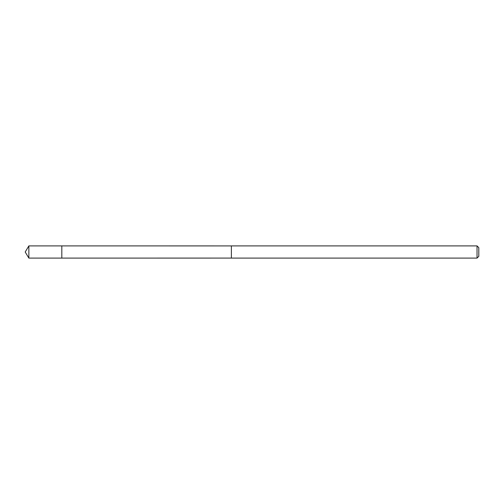 <?xml version="1.0" encoding="UTF-8"?>
<svg xmlns="http://www.w3.org/2000/svg" width="504" height="504" viewBox="0 0 504 504"><rect width="100%" height="100%" fill="white"/><g stroke="black" fill="none" stroke-linecap="round" stroke-linejoin="round"><path stroke-width="0.76" d="M61.816 258.105L61.816 245.895L28.867 245.895L28.867 258.105L61.816 258.105L61.816 245.895L231.38 245.908L231.38 258.092L28.867 258.105L25.2 252L28.867 258.105M231.38 253.896L231.38 258.105L477.036 258.105L477.036 245.895L231.38 245.895L231.38 253.896M477.036 245.895L478.8 247.659L478.8 256.341L477.036 258.105M25.2 252L28.867 245.895"/></g></svg>
